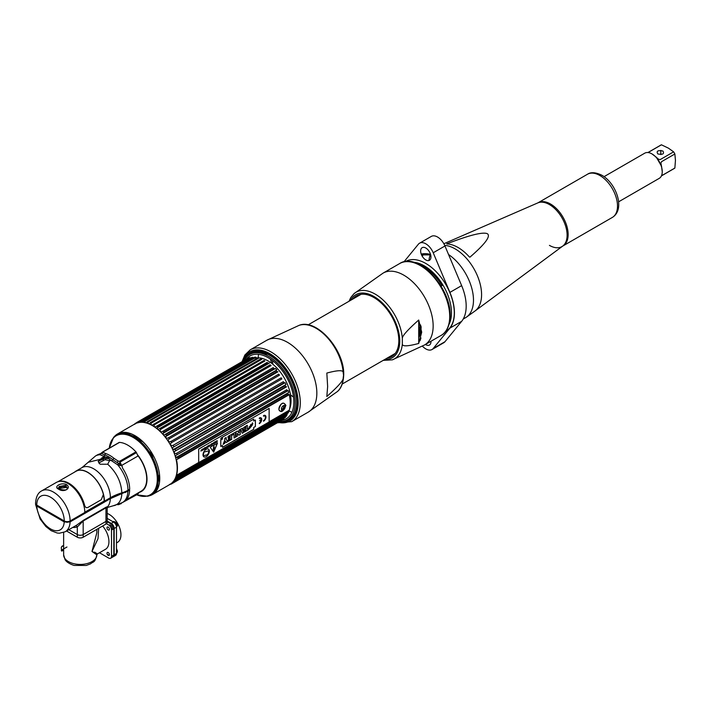 <?xml version="1.0" encoding="UTF-8"?>
<svg xmlns="http://www.w3.org/2000/svg" width="711" height="711" viewBox="0 0 711 711"><rect width="100%" height="100%" fill="white"/><g stroke="black" fill="none" stroke-linecap="round" stroke-linejoin="round"><path stroke-width="1.07" d="M103.273 460.106L103.273 458.737A22.956 13.26 60 0 1 103.335 458.551M106.268 458.195A20.264 11.696 -120 0 0 105.415 459.662M145.959 484.671A24.752 14.291 -120 0 0 146.715 482.796M117.528 433.959L134.957 423.898A34.963 20.192 60 0 1 152.438 425.631A34.963 20.192 60 0 1 175.279 456.444A34.963 20.192 60 0 1 169.92 484.458L152.501 494.518A34.963 20.192 -120 0 0 157.86 466.505A34.963 20.192 -120 0 0 135.019 435.683A34.963 20.192 -120 0 0 117.528 433.959A34.963 20.192 -120 0 0 114.524 436.43M148.857 495.887A34.963 20.192 -120 0 0 152.501 494.518M138.974 492.43A26.787 15.464 -120 0 0 137.534 454.791M136.672 494.812A34.066 19.668 -120 0 0 157.238 477.152A34.066 19.668 -120 0 0 133.206 437.461A34.066 19.668 -120 0 0 109.29 448.143L113.591 437.372A34.599 19.979 60 0 1 133.864 436.652A34.599 19.979 60 0 1 157.255 470.131A34.599 19.979 60 0 1 147.568 496.225L136.663 494.812M145.453 486.955A25.507 14.727 60 0 1 144.431 488.039M159.726 477.454L159.228 481.027M118.808 463.883L118.63 463.403M129.118 434.448L138.841 438.243M135.321 437.541L151.692 454L158.597 476.21L158.295 480.432M156.313 489.097L158.331 487.213M127.482 432.697L124.336 433.381M156.571 488.537L159.042 484.866M130.851 433.692L125.314 433.497M157.229 486.777L159.548 474.832M142.795 441.629L128.042 434.101M119.572 463.439L118.773 463.91M125.909 491.79L125.82 492.314M137.925 455.671A26.378 15.233 60 0 1 146.715 479.027A26.378 15.233 60 0 1 141.293 491.079L126.265 499.86M120.15 464.967L120.195 462.47M129.446 490.35A26.494 15.295 -120 0 0 129.482 489.399M107.512 507.458L107.734 506.605L106.143 507.156L83.356 520.31L76.53 525.242L65.234 531.757L59.404 533.223L57.138 533.001L51.183 530.69L45.86 526.513L40.109 518.986L35.577 504.419L36.794 506.063L64.221 521.901L70.096 521.901L110.374 498.642L129.642 490.235A26.902 15.535 60 0 1 124.087 501.619L122.399 502.588A26.902 15.535 -120 0 0 127.953 491.212M35.648 503.912L35.577 504.419M118.621 504.499L121.27 503.628M135.997 494.5A28.564 16.495 60 0 1 135.508 494.456M118.328 504.268L119.244 504.419L118.328 504.268M121.821 493.807A25.747 14.869 60 0 1 113.307 505.752L107.548 507.432L107.174 508.427L107.734 506.605A23.579 13.616 -120 0 0 110.374 498.642M83.356 520.31A1.991 1.146 -120 0 0 83.178 521.003L105.957 507.85L107.006 507.85M66.523 531.01L77.303 537.232A4.15 2.4 180 0 0 83.178 537.232L105.957 524.078A4.15 2.4 180 0 0 107.174 522.389L107.174 519.732A4.15 2.4 180 0 1 105.957 521.421L83.178 534.574A4.15 2.4 180 0 1 77.303 534.574L68.825 529.686L77.303 534.574A4.15 2.4 0 0 0 83.178 534.574L105.957 521.421A4.15 2.4 0 0 0 107.174 519.732L107.174 508.427M96.625 512.649L97.14 512.942L96.625 512.649M83.178 537.232L83.178 521.003L77.303 526.931L77.303 537.232M75.562 525.793A1.991 1.618 -109.8 0 1 77.303 526.931A25.578 14.762 60 0 1 72.753 527.411M125.563 492.43A23.579 13.616 -120 0 0 125.651 491.914M127.5 490.537L127.5 490.954A24.245 13.998 180 0 1 121.528 493.478A47.166 27.231 0 0 0 109.929 498.384L69.651 521.643A3.484 2.017 180 0 1 64.719 521.643L37.239 505.779A3.484 2.017 180 0 1 36.288 504.766M65.056 486.866L66.292 486.155M128.362 490.981A25.241 14.575 -120 0 0 128.442 490.003M127.002 491.23A25.241 14.575 60 0 1 126.949 491.754M125.651 500.473L138.921 492.812L137.552 494.305L122.114 502.748M39.345 506.987A19.099 11.029 -120 0 0 39.434 507.592M98.136 461.377L104.864 458.266L109.343 458.693M118.355 463.563L119.955 462.639M103.335 457.209L102.802 457.369M65.759 485.773L63.866 486.866M58.969 486.528L65.039 485.453M110.036 459.697L108.134 457.697L105.237 456.924L99.549 459.51C97.976 461.323 98.234 462.905 100.322 464.239L107.717 464.23L110.036 459.697L117.724 464.87L122.052 465.883L122.559 468.087A26.902 15.535 60 0 1 129.66 489.301L127.971 490.279A24.912 14.38 180 0 1 121.839 492.865A46.499 26.849 0 0 0 110.401 497.709L104.41 501.166A23.579 13.616 -120 0 0 94.11 477.428A23.579 13.616 -120 0 0 75.944 471.117A23.579 13.616 -120 0 0 74.548 472.131M100.607 453.591A1.991 1.146 -120 0 0 100.811 453.511A1.991 1.146 -120 0 0 100.909 453.449L100.162 454.738A26.902 15.535 -120 0 0 95.487 455.991L97.176 455.013A26.902 15.535 60 0 1 98.705 454.311L100.686 453.547L100.162 454.738L103.744 456.355A1.991 1.36 108.5 0 0 104.677 454.978L101.789 453.689L103.077 451.885A1.991 1.146 -120 0 0 102.651 451.974A1.991 1.146 -120 0 0 102.553 452.045L100.909 453.449L101.789 453.689M102.553 452.045L118.995 442.553A1.991 1.146 60 0 1 119.093 442.482A1.991 1.146 60 0 1 119.519 442.393A28.564 16.495 60 0 1 135.943 451.876A1.991 1.146 60 0 1 136.468 452.64L137.97 456.027L121.67 465.429L120.026 462.132A1.991 1.146 -120 0 0 119.501 461.368L118.115 461.057L117.244 462.612L121.67 465.429A1.991 1.146 -120 0 0 121.972 465.927M117.244 462.612L112.711 459.617A27.693 15.989 -120 0 0 104.677 454.978L105.717 453.547L103.051 452.356M111.529 460.844A1.991 0.889 129.3 0 0 112.711 459.617L114 458.328A28.564 16.495 -120 0 0 105.717 453.547M118.115 461.057L114 458.328M100.909 453.449L102.944 452.276M41.647 490.91L56.329 482.44A23.579 13.616 60 0 1 74.504 488.75A23.579 13.616 60 0 1 84.796 512.489L70.113 520.959A4.15 2.4 180 0 1 64.248 520.959L36.768 505.094A4.15 2.4 180 0 1 35.55 503.406C35.95 496.909 37.985 492.75 41.647 490.91A23.579 13.616 60 0 1 59.822 497.229A23.579 13.616 60 0 1 70.113 520.959M58.551 489.132C53.076 486.777 61.235 482.049 66.461 484.564C71.935 488.208 63.786 492.954 58.551 489.132A0.995 0.578 -60 0 1 59.049 489.079L57.92 487.95L65.759 485.764L67.101 487.968C67.572 490.172 64.888 490.537 59.049 489.079M66.194 486.075L64.843 486.848M110.098 460.657L104.961 459.715L98.891 462.95M67.03 487.355L58.32 488.555M103.53 495.407A23.25 13.42 60 0 1 104.17 501.033L84.796 512.213M61.724 546.777L62.426 546.368A0.995 0.578 -120 0 0 61.724 546.777L61.253 547.586L61.724 551.114L63.634 550.012M107.174 518.381L113.547 522.061A4.15 2.4 60 0 1 116.48 527.144L116.48 553.451A4.15 2.4 60 0 1 115.617 555.353L113.316 556.686A4.15 2.4 -120 0 0 114.178 554.784L114.178 528.477A4.15 2.4 -120 0 0 111.245 523.394L107.174 521.039M113.822 540.253A16.611 9.59 -120 0 0 113.822 537.285M111.68 524.496A2.124 1.226 60 0 1 111.974 523.918M114.089 527.58A2.124 1.226 60 0 1 113.44 527.544M113.822 549.923A2.124 1.226 60 0 1 114.178 550.403M116.48 542.937L117.502 542.342A16.611 9.59 -120 0 0 120.052 529.037A16.611 9.59 -120 0 0 109.201 514.4A16.611 9.59 -120 0 0 107.174 513.431M107.174 521.723L110.774 523.794A3.982 2.302 60 0 1 113.591 528.682L113.591 528.815M109.147 555.407L107.254 554.304M94.048 514.142L94.554 514.435M111.494 529.464A2.489 1.44 -120 0 0 112.267 528.22A2.489 1.44 -120 0 0 111.023 525.562A2.489 1.44 -120 0 0 109.041 525.225M94.323 513.973L94.839 514.266M96.847 529.34L96.847 532.69L91.986 551.46L96.847 554.864A16.611 9.59 180 0 1 86.582 563.707A16.611 9.59 180 0 1 68.496 561.628A16.611 9.59 180 0 1 63.634 554.847L63.634 532.512M98.687 528.282L97.994 538.689L91.986 551.46C97.914 554.456 98.785 554.687 94.59 552.136M102.633 526.007A16.611 9.59 60 0 1 108.943 541.666A16.611 9.59 60 0 1 105.504 549.274L97.363 553.967L96.847 554.856C94.919 563.37 93.177 561.343 90.546 563.85L86.253 565.458L74.104 565.432C66.425 563.005 64.968 559.433 65.056 559.575L63.634 554.847M99.478 552.749L108.587 558.011A4.15 2.4 -120 0 0 110.667 558.215A4.15 2.4 -120 0 0 111.52 556.313L111.52 530.006L113.822 528.682L113.822 554.989A4.15 2.4 60 0 1 112.969 556.882L110.667 558.215M106.49 523.705L108.587 524.922A4.15 2.4 60 0 1 111.52 530.006M106.97 527.82A1.742 1.004 -120 0 0 108.205 529.962A1.742 1.004 -120 0 0 109.432 529.251A1.742 1.004 -120 0 0 108.205 527.109A1.742 1.004 -120 0 0 106.97 527.82M106.97 553.238A1.742 1.004 -120 0 0 108.205 555.371A1.742 1.004 -120 0 0 109.432 554.66A1.742 1.004 -120 0 0 108.205 552.527A1.742 1.004 -120 0 0 106.97 553.238M108.89 555.522L107.512 554.731M116.871 549.87A1.964 1.129 60 0 1 116.96 550.492A1.964 1.129 60 0 1 116.48 551.425M116.48 553.291A3.573 2.062 -120 0 0 116.853 552.98A3.573 2.062 -120 0 0 117.253 551.638A3.573 2.062 -120 0 0 116.48 549.088M114.062 527.482A2.16 1.244 60 0 1 113.44 527.278A2.16 1.244 60 0 1 113.351 527.224M111.911 524.736A2.16 1.244 60 0 1 112.045 523.98M114.427 522.727A1.964 1.129 60 0 1 116.071 523.065M116.871 524.451A1.964 1.129 60 0 1 116.96 525.082A1.68 0.969 180 0 1 117.111 525.18M113.369 521.527C116.089 521.954 117.448 523.367 117.457 525.767A1.68 0.969 180 0 1 117.253 526.22A3.573 2.062 -120 0 0 115.946 522.905A3.573 2.062 -120 0 0 113.369 521.527A3.573 2.062 -120 0 0 112.907 521.696M119.377 463.554A28.236 16.3 60 0 1 119.199 463.074M244.406 360.335A37.647 21.739 60 0 1 268.607 356.371A37.647 21.739 60 0 1 294.612 395.574A37.647 21.739 60 0 1 279.699 421.454M276.295 420.085A36.252 20.93 -120 0 0 277.192 420.237M280.072 420.423A36.252 20.93 -120 0 0 281.165 420.352M281.716 420.29A36.252 20.93 -120 0 0 292.888 393.467A36.252 20.93 -120 0 0 268.225 357.722A36.252 20.93 -120 0 0 246.424 359.171M246.362 359.251A36.252 20.93 -120 0 0 245.935 359.837M245.686 360.219A36.252 20.93 -120 0 0 245.251 360.93M244.691 362.015A36.252 20.93 -120 0 0 244.175 363.205M243.02 363.872A37.647 21.739 60 0 1 243.358 362.814M243.731 361.81A37.647 21.739 60 0 1 243.989 361.197M244.691 359.81A38.332 22.13 60 0 1 269.593 355.242A38.332 22.13 60 0 1 296.14 395.565A38.332 22.13 60 0 1 280.294 421.472M295.225 402.337A37.292 21.534 -120 0 0 268.856 356.513A37.292 21.534 -120 0 0 268.731 356.442M289.057 394.694L178.106 458.524A35.292 20.379 -120 0 0 177.821 457.351L288.017 393.734A35.292 20.379 60 0 1 288.302 394.907L177.972 458.826M176.852 459.475L178.106 458.524L176.47 459.608A34.626 19.988 -120 0 1 176.47 475.321L178.106 475.321L288.302 411.696A35.292 20.379 60 0 1 288.017 412.549L175.972 476.788A34.626 19.988 60 0 1 175.43 478.068L177.012 478.076L287.208 414.451A35.292 20.379 60 0 1 286.817 415.188L176.621 478.805L174.755 479.338M177.012 454.498A35.292 20.379 -120 0 0 176.621 453.316L286.817 389.69A35.292 20.379 60 0 1 287.208 390.881L175.43 455.671A34.626 19.988 60 0 1 175.972 457.573L177.821 457.351M175.555 450.454A35.292 20.379 -120 0 0 175.057 449.272L285.253 385.655A35.292 20.379 60 0 1 285.742 386.837L174.035 451.698A34.626 19.988 60 0 1 174.755 453.609L176.621 453.316M286.426 386.882L174.417 451.529M173.76 446.455A35.292 20.379 -120 0 0 173.173 445.299L283.369 381.674A35.292 20.379 60 0 1 283.956 382.829L172.311 447.761A34.626 19.988 60 0 1 173.182 449.645L175.057 449.272M171.653 442.553A35.292 20.379 -120 0 0 170.987 441.442L281.174 377.825A35.292 20.379 60 0 1 281.849 378.936L171.653 442.553L170.285 443.922A34.626 19.988 60 0 1 171.298 445.753L173.173 445.299M169.271 438.829A35.292 20.379 -120 0 0 168.534 437.772L278.73 374.155A35.292 20.379 60 0 1 279.467 375.204L169.271 438.829L167.974 440.242A34.626 19.988 60 0 1 169.12 441.993L170.987 441.442M166.658 435.319A35.292 20.379 -120 0 0 165.859 434.341L276.055 370.724A35.292 20.379 60 0 1 276.855 371.702L166.658 435.319L165.441 436.776A34.626 19.988 60 0 1 166.685 438.411L168.534 437.772M163.85 432.101A35.292 20.379 -120 0 0 162.997 431.213L273.193 367.596A35.292 20.379 60 0 1 274.046 368.476L163.85 432.101L162.695 433.577A34.626 19.988 60 0 1 164.037 435.079L165.859 434.341M160.89 429.204A35.292 20.379 -120 0 0 160.002 428.431L270.189 364.805A35.292 20.379 60 0 1 271.087 365.587L160.89 429.204L159.806 430.706A34.626 19.988 60 0 1 161.21 432.048L162.997 431.213M157.824 426.689A35.292 20.379 -120 0 0 156.909 426.031L267.105 362.414A35.292 20.379 60 0 1 268.02 363.072L157.824 426.689L156.811 428.191A34.626 19.988 60 0 1 158.26 429.355L160.002 428.431M142.12 422.272A34.626 19.988 60 0 1 143.195 422.325L144.626 421.001A35.292 20.379 60 0 1 145.479 421.099L144.68 422.503A34.626 19.988 60 0 1 146.084 422.787L147.586 421.525A35.292 20.379 60 0 1 148.475 421.774L147.639 423.223A34.626 19.988 60 0 1 149.088 423.738L150.652 422.556A35.292 20.379 60 0 1 151.567 422.947L150.67 424.423A34.626 19.988 60 0 1 152.145 425.169L263.977 360.441A35.292 20.379 60 0 1 264.43 360.708A35.292 20.379 60 0 1 264.892 360.975L154.696 424.591L153.745 426.085A34.626 19.988 60 0 1 155.22 427.044L156.909 426.031M154.696 424.591A35.292 20.379 -120 0 0 154.234 424.325A35.292 20.379 60 0 0 153.78 424.067M170.64 483.827L171.653 483.836A35.292 20.379 -120 0 1 170.987 484.173L169.467 484.413M173.173 482.84A35.292 20.379 -120 0 0 173.76 482.36L283.956 418.743A35.292 20.379 60 0 1 283.369 419.223L173.173 482.84L171.653 483.16M172.311 482.369L173.76 482.36M174.035 480.423L286.622 415.588L285.742 416.815A35.292 20.379 60 0 1 285.253 417.428L175.057 481.045L173.182 481.489M175.057 481.045A35.292 20.379 -120 0 0 175.555 480.432L174.417 480.369M176.621 478.805A35.292 20.379 -120 0 0 177.012 478.076M177.821 476.166A35.292 20.379 -120 0 0 178.106 475.321M173.671 482.28L279.467 421.196A35.292 20.379 60 0 1 278.73 421.392L173.28 482.271M171.067 483.782L172.293 483.071M171.662 483.827L281.849 420.21A35.292 20.379 60 0 1 281.174 420.557L171.653 483.791M260.839 358.824L150.27 422.663L260.848 358.931A35.292 20.379 60 0 1 261.764 359.331L151.567 422.947M140.458 422.361L141.818 420.974A35.292 20.379 60 0 1 142.618 420.93L141.853 422.272M251.97 357.357L141.711 421.019L252.014 357.357A35.292 20.379 60 0 1 252.814 357.313L142.618 420.93M137.916 422.885L139.205 421.463A35.292 20.379 60 0 1 139.943 421.268L139.205 422.547M135.828 423.614L136.823 422.45A35.292 20.379 60 0 1 137.49 422.103L137.001 423.018M134.512 424.156L134.717 423.916A35.292 20.379 60 0 1 135.303 423.436L134.814 424.28M147.586 421.525L257.782 357.909A35.292 20.379 60 0 1 258.671 358.157L148.475 421.774M144.626 421.001L254.822 357.375A35.292 20.379 60 0 1 255.676 357.482L145.479 421.099M139.205 421.463L249.392 357.837A35.292 20.379 60 0 1 250.139 357.651L139.943 421.268M136.823 422.45L247.019 358.824A35.292 20.379 60 0 1 247.686 358.486L137.49 422.103M137.454 422.343L244.913 360.299A35.292 20.379 60 0 1 245.499 359.819L137.534 422.147M136.521 422.734L135.33 423.418M135.268 423.605L136.29 423.009M243.206 362.112A35.292 20.379 60 0 1 243.615 361.615L139.951 421.463M138.245 422.45L137.756 422.734M141.96 422.147L241.66 364.583A35.292 20.379 60 0 1 242.051 363.854L142.573 421.285M288.364 395.005L289.244 394.498A34.626 19.988 60 0 1 289.244 410.211L269.14 421.819M198.68 462.497L176.47 475.321M278.854 409.465C280.925 413.198 283.28 411.838 285.902 405.394C283.28 401.342 280.925 402.702 278.854 409.465M176.888 454.827L288.204 390.561A34.626 19.988 60 0 1 288.755 392.463L175.972 457.573M286.622 386.748L175.075 451.147M173.262 447.21L285.093 382.651A34.626 19.988 60 0 1 285.955 384.535L173.182 449.645M276.855 371.702L277.983 371.764L165.779 436.545M162.695 433.577L275.477 368.467A34.626 19.988 60 0 1 276.81 369.969L165.396 434.297M268.02 363.072L269.318 363.143L157.113 427.924M261.559 358.664L260.99 358.993M141.871 422.263L254.636 357.162A34.626 19.988 60 0 1 255.969 357.206L255.542 357.464M252.894 357.278L142.635 420.93M139.472 422.387L141.382 421.276M245.624 361.019A34.626 19.988 60 0 1 246.362 360.29L139.72 421.854M142.662 420.948L244.193 362.299M177.003 478.005L276.81 420.388A34.626 19.988 60 0 1 275.815 420.361M174.044 481.365L172.889 482.031M288.213 411.989L288.755 411.678A34.626 19.988 60 0 1 288.204 412.949L175.43 478.068M176.044 477.961L284.311 415.455A32.404 18.708 -120 0 0 286.089 414.175M288.151 411.785A32.404 18.708 -120 0 0 288.986 410.363M289.519 409.189A32.404 18.708 -120 0 0 268.109 360.939A32.404 18.708 -120 0 0 254.165 358.353M280.827 404.319L281.325 404.141M285.031 406.114A4.355 2.515 -60 0 1 282.942 410.06M280.872 411.171A4.355 2.515 -60 0 1 278.925 408.994A4.355 2.515 -60 0 1 281.432 404.052A4.355 2.515 -60 0 1 284.862 404.257L285.28 406.265C285.031 409.029 283.556 410.665 280.872 411.171M285.173 406.87A2.666 1.538 120 0 0 283.289 405.777A2.666 1.538 120 0 0 281.405 409.047L281.743 408.941A2.302 1.324 120 0 0 283.369 409.874A2.302 1.324 120 0 0 284.987 407.065L285.173 406.87A2.666 1.538 120 0 1 283.289 410.131A2.666 1.538 120 0 1 281.405 409.047M283.236 405.803A1.84 1.067 -60 0 1 283.316 405.839L283.671 406.345A1.84 1.067 -60 0 1 283.671 407.092L283.316 407.998A1.84 1.067 -60 0 1 282.756 408.692L282.054 409.101A1.84 1.067 -60 0 1 281.752 409.127M281.503 409.029L281.467 408.443M221.716 438.758L221.121 438.198L221.708 438.749L221.708 437.86L221.121 438.198L221.716 437.869L221.708 438.749M221.468 437.736A0.907 0.524 -60 0 1 221.468 439.211A0.907 0.524 120 0 0 221.459 437.727A0.907 0.524 120 0 0 221.459 439.202A0.907 0.524 -60 0 1 221.468 437.736M217.353 443.024L213.682 452.178M213.851 446.33L213.851 445.29L213.851 446.33M214.189 446.819L213.522 447.201L213.184 450.072A0.96 0.551 120 0 0 214.526 449.299L214.189 446.819M209.052 450.712L207.976 454.116A5.777 3.342 -60 0 1 207.523 454.356L207.461 454.658A4.239 2.444 -60 0 1 205.737 455.049A4.239 2.444 -60 0 1 203.995 455.6A4.239 2.444 120 0 0 205.755 455.058A4.239 2.444 120 0 0 207.479 454.676L207.541 454.373A5.777 3.342 120 0 0 208.003 454.133L209.078 450.703L203.941 452.08L203.328 455.067M208.412 449.112A4.488 2.595 -60 0 1 209.336 451.156A4.488 2.595 -60 0 1 207.381 455.671A4.488 2.595 -60 0 1 203.924 456.889M198.68 449.076L269.14 408.398L269.14 421.961L198.68 462.639L198.68 449.076M220.783 440.011L220.783 446.481L222.472 445.504L222.472 447.343L253.729 429.302L253.729 427.462L255.391 426.502L255.391 420.032L253.729 420.992L253.729 419.099L222.472 437.149L222.472 439.034L220.783 440.011M263.523 421.223A3.431 1.982 120 0 0 265.95 417.019A3.431 1.982 120 0 0 263.523 415.624L263.523 416.193A2.737 1.582 -60 0 1 265.452 417.304A2.737 1.582 -60 0 1 263.523 420.654L263.523 421.223M261.23 420.023A2.737 1.582 -60 0 1 259.319 423.081L259.319 423.649A3.431 1.982 120 0 0 261.746 419.446A3.431 1.982 120 0 0 259.319 418.05L259.319 418.619A2.737 1.582 -60 0 1 261.23 419.454L259.808 420.281L259.808 420.85L261.23 420.023M217.406 443.371L210.572 446.864L210.349 447.45L213.647 452.143L217.406 443.371M217.166 440.58L216.819 441.389L216.348 441.051L216.473 442.233L217.166 441.922L217.166 440.58M215.424 442.198L215.966 442.455L215.397 442.944L216.117 442.526L216.117 441.184L215.424 442.198M215.273 441.673L214.144 442.322L214.606 443.397L215.273 441.673M213.629 442.624L213.256 444.064L213.993 443.753L213.629 442.624M212.234 444.766L212.385 443.335L212.234 444.766M211.816 443.664L211.816 444.802L211.051 444.108L211.051 445.45L211.185 444.277L211.958 444.926L211.816 443.664M209.443 446.215L209.443 445.033L208.901 446.535L209.443 446.215M205.177 447.503L204.635 449.156L205.559 448.623L205.177 447.503M204.475 447.903L204.324 449.334L204.475 447.903M202.804 448.872L202.662 450.09L201.888 449.396L201.888 450.738L202.031 449.565L202.804 450.214L202.804 448.872M210.652 444.731L209.976 445.735L210.652 444.731M208.741 445.442L208.394 446.25L207.923 445.913L208.047 447.103L208.741 446.784L208.741 445.442M206.928 447.832L207.248 446.446L207.71 447.379L207.594 446.215L206.83 446.748L206.928 447.832M205.826 447.486L205.657 448.214C206.643 447.441 206.643 447.228 205.657 447.583L205.826 447.486M203.097 449.752L203.959 449.388L203.95 448.365L203.097 449.752M200.822 451.023L201.666 449.921L200.822 451.023M221.485 439.282A0.978 0.569 120 0 0 221.485 437.683A0.978 0.569 120 0 0 221.485 439.282M203.008 454.836A4.488 2.595 120 0 0 206.181 456.666A4.488 2.595 120 0 0 209.354 451.174A4.488 2.595 120 0 0 206.181 449.334A4.488 2.595 120 0 0 203.008 454.836M251.285 426.493L249.152 426.698M252.441 422.823L252.814 423.614L251.472 424.387M251.303 424.174L250.316 425.142M252.396 424.92L249.383 428.653M247.277 425.311L247.321 428.955M248.566 428.289L248.566 429.56L244.602 431.844M245.179 426.52L243.624 432.412L242.202 433.239M242.042 428.333L242.229 428.831M243.34 429.302L242.451 429.764L242.931 431.23M240.211 429.391L240.211 434.385L238.887 435.15M237.358 433.363L237.367 436.03L236.043 436.794M237.385 431.026L236.043 431.799L236.043 436.847L237.412 436.056L237.358 433.328L238.923 435.185L240.265 434.412L240.265 429.364L238.887 430.155L238.94 432.875L237.385 431.026L238.896 432.812M235.448 432.137L235.448 437.132L234.061 437.932M234.017 434.145L232.097 435.194M231.608 434.359L231.608 439.354L228.089 441.38M230.177 438.332L228.418 439.291M230.177 436.358L228.009 437.558M226.134 437.514L226.134 439.3L227.76 441.567L226.187 442.482M225.44 441.282L224.658 443.362L223.147 444.233M253.703 419.117L253.729 420.965M255.373 420.041L255.373 426.484L253.703 427.453L253.703 429.293L222.472 447.317M222.454 445.521L220.783 446.455M252.858 423.64L250.361 427.115L249.001 427.898L251.49 424.431L252.858 423.64M247.321 425.285L245.89 426.111L245.89 429.835L244.602 430.573L244.602 431.906L248.61 429.586L248.61 428.262L247.321 429.009L247.321 425.285M243.677 432.439L245.242 426.484L242.247 428.884L242.078 428.315L240.647 429.133L242.22 433.283L243.677 432.439M235.501 437.158L235.501 432.11L232.097 434.074L232.097 435.256L234.061 434.119L234.061 437.985L235.501 437.158M231.653 434.332L228.009 436.438L228.009 437.612L230.222 436.332L230.222 437.123L228.418 438.172L228.418 439.345L230.222 438.305L230.222 439.025L228.089 440.26L228.089 441.433L231.653 439.38L231.653 434.332M227.813 441.593L226.187 439.327L226.187 437.487L224.747 438.314L224.747 440.18L223.121 444.304L224.703 443.388L225.458 441.247L226.205 442.526L227.813 441.593M242.495 429.791L243.402 429.266L242.958 431.328L242.495 429.791M265.212 415.437A3.431 1.982 -60 0 1 265.718 418.166A3.431 1.982 -60 0 1 263.523 421.17M264.865 416.042A2.737 1.582 120 0 0 263.523 416.139M261.177 420.059A2.737 1.582 120 0 0 261.186 419.997L259.808 420.796M260.661 418.468A2.737 1.582 120 0 0 259.319 418.566M261.008 417.864A3.431 1.982 -60 0 1 261.515 420.592A3.431 1.982 -60 0 1 259.319 423.596M57.911 481.738L76.033 471.277A23.392 13.509 60 0 1 103.397 494.456L101.273 499.735L88.12 507.325C86.44 508.143 85.276 507.467 84.609 505.299A23.392 13.509 -120 0 0 58.213 481.649M418.708 324.767A34.146 19.712 60 0 1 418.886 328.224A34.146 19.712 60 0 1 418.708 331.486M272.251 356.113A34.146 19.712 -120 0 0 272.233 356.922M272.402 360.53A34.146 19.712 -120 0 0 272.962 364.334M290.506 394.729A34.146 19.712 -120 0 0 293.519 397.111M296.567 399.067A34.146 19.712 -120 0 0 297.278 399.458M418.708 337.672A34.146 19.712 -120 0 0 421.108 326.944A34.146 19.712 -120 0 0 421.108 326.758M420.983 337.956A34.146 19.712 60 0 1 418.708 339.867M343.546 375.141L343.2 377.976C343.555 380.332 338.098 386.517 326.829 396.516L327.638 386.526L326.829 373.071C338.098 370.058 343.555 369.933 343.2 372.706L343.546 375.141M272.624 364.059L272.624 362.334M269.665 354.522L269.727 355.322M270.358 359.055L271.798 363.419M243.633 361.863A38.865 22.441 60 0 1 243.82 361.295M244.113 360.504A38.865 22.441 60 0 1 269.896 354.638A38.865 22.441 60 0 1 297.376 402.23A38.865 22.441 60 0 1 279.405 421.623M270.269 354.851L255.311 351.696M244.735 361.988L244.406 363.072M294.558 413.135A37.407 21.597 -120 0 0 295.74 410.674L297.376 401.102M286.755 420.672A38.465 22.21 -120 0 0 288.95 419.766L287.706 420.281M277.432 420.094L276.695 419.854M277.779 419.232A37.407 21.597 -120 0 0 278.588 419.428M281.076 419.837A37.407 21.597 -120 0 0 281.947 419.899M282.169 419.908A37.407 21.597 -120 0 0 283.573 419.899M386.944 358.22A35.123 20.281 -120 0 0 398.827 340.605A35.123 20.281 -120 0 0 380.723 302.548A35.123 20.281 -120 0 0 352.798 299.073M402.337 343.84L402.337 338.56C401.982 336.205 407.439 330.02 418.708 320.021L418.708 343.466C407.439 346.479 401.982 346.604 402.337 343.84A38.465 22.21 -120 0 1 392.321 359.855L424.556 344.968L441.113 335.405A41.478 23.943 -120 0 0 449.708 316.422A41.478 23.943 -120 0 0 431.604 274.677A41.478 23.943 -120 0 0 399.635 263.568L383.078 273.122L354.069 293.599L350.727 297.616L349.065 301.233M418.708 343.466L421.712 332.215L418.708 320.021M356.487 295.812L354.131 298.3M420.805 331.148A39.985 23.081 60 0 1 418.841 329.886M549.434 245.375A24.983 14.424 -120 0 0 562.721 246.086L475.028 310.983A37.363 21.57 -120 0 0 479.223 280.703A37.363 21.57 -120 0 0 455.164 248.894A37.363 21.57 -120 0 0 444.677 245.348A37.363 21.57 60 0 1 455.164 248.894A37.363 21.57 60 0 1 479.276 280.854A37.363 21.57 60 0 1 474.868 311.107L466.594 317.035A38.367 22.148 60 0 1 465.536 317.71L463.199 319.061M430.271 254.796A37.363 21.57 -120 0 0 428.937 260.51A37.363 21.57 60 0 1 430.271 254.796M469.224 256.813L469.9 257.195L469.224 256.813A36.981 21.348 -120 0 0 458.097 247.517A36.981 21.348 -120 0 0 446.97 243.962L446.97 243.962M469.9 257.195C485.098 244.042 490.928 236.221 487.399 233.741C483.116 231.697 469.571 235.065 446.766 243.846M651.978 153.914A14.531 8.39 60 0 1 662.252 171.698L661.532 166.232L656.36 157.273L651.978 153.914A14.531 8.39 -120 0 0 644.717 153.194L604.066 176.657M662.252 171.698A14.531 8.39 60 0 1 659.248 178.354L618.597 201.826M661.39 165.77L660.91 163.201L661.523 161.69L674.863 153.994A13.482 7.785 -120 0 0 673.619 151.843L660.279 159.548L658.67 159.326L656.68 157.62M661.426 175.893L674.268 168.471A13.482 7.785 -120 0 0 674.863 168.063L661.47 175.804M648.041 152.545L661.434 144.804A13.482 7.785 -120 0 0 660.786 145.115L647.943 152.536M674.863 153.994L675.45 160.348L674.863 168.063M661.434 144.804L668.411 148.155L673.619 151.843M661.017 154.518A10.381 5.99 60 0 1 660.786 152.563L660.715 154.536M660.741 150.412L660.786 151.878A10.381 5.99 60 0 1 660.963 150.43M662.883 151.008C657.853 150.074 656.164 151.052 657.799 153.94C662.83 154.882 664.518 153.896 662.883 151.008M660.786 151.878L660.786 152.563M419.072 264.439L423.365 266.492C430.564 270.704 436.794 277.059 442.082 285.564L441.051 286.16M420.094 340.631L418.708 340.453M418.708 340.605L420.041 340.773M419.143 339.574L420.414 339.796M420.468 339.654L419.321 339.44M420.281 338.649L420.761 338.756M418.708 335.441L419.579 335.814M419.65 335.628L418.708 335.228M418.708 333.903L420.032 334.534M420.094 334.348L418.708 333.681M420.414 333.175L419.357 332.632M420.503 332.792L418.708 331.886M420.77 331.362L418.815 330.26M420.965 329.815L418.886 328.518M421.081 328.144L418.85 326.607M439.069 283.049L441.078 286.115M418.868 327.104L421.063 328.58M418.877 328.962L420.93 330.215M418.788 330.668L420.716 331.726M418.708 332.295L420.423 333.139M403.901 261.906L418.388 244.202A12.451 7.19 60 0 1 419.579 243.189A12.451 7.19 60 0 1 433.212 252.76L449.894 292.408A40.491 23.374 60 0 1 449.894 328.127L433.212 348.506A12.451 7.19 60 0 1 432.03 349.519A12.451 7.19 60 0 1 422.432 346.177M425.8 248.023A7.288 4.213 -120 0 0 420.645 251.001A7.288 4.213 -120 0 0 425.8 259.933A7.288 4.213 -120 0 0 430.955 256.955A7.288 4.213 -120 0 0 425.8 248.023M425.436 344.462A7.288 4.213 -120 0 0 425.8 344.684A7.288 4.213 -120 0 0 430.946 341.28M419.579 243.189L431.319 236.407A12.451 7.19 60 0 1 444.962 245.988L461.643 285.626A40.491 23.374 60 0 1 461.643 321.345L444.962 341.724A12.451 7.19 60 0 1 443.771 342.738L432.03 349.519M448.561 254.538A38.367 22.148 60 0 1 471.544 287.404A38.367 22.148 60 0 1 466.594 317.035M423.507 254.405A38.367 22.148 -120 0 0 422.236 256.218M70.096 521.901A23.579 13.616 60 0 1 65.234 531.757M37.194 506.294A23.579 13.616 60 0 1 37.096 505.69M104.082 508.347A23.703 13.687 -120 0 0 105.37 508.187M64.221 521.901A19.428 11.216 60 0 1 50.508 528.895A19.428 11.216 60 0 1 36.794 506.063M105.957 507.85L105.957 524.078M99.94 510.729A25.694 14.833 -120 0 0 100.713 510.88M107.583 500.26A20.264 11.696 -120 0 0 107.725 499.655M120.115 493.923A22.583 13.038 60 0 1 120.043 494.367M125.376 492.039A23.579 13.616 60 0 1 125.287 492.545M121.528 492.963L121.528 493.478M69.651 521.199L69.651 521.643M64.719 521.199L64.719 521.643M104.864 458.266A23.579 13.616 -120 0 0 101.842 457.768M110.401 497.709A23.579 13.616 -120 0 0 100.1 473.97A23.579 13.616 -120 0 0 81.934 467.651L75.944 471.117M121.839 492.865C121.243 481.916 116.533 472.371 107.717 464.23M99.549 459.51L88.208 462.283L81.934 467.651M103.744 456.355A26.84 15.491 60 0 1 105.237 456.924M127.971 490.279A26.902 15.535 -120 0 0 117.724 464.87L118.399 463.599M135.943 451.876L119.501 461.368M103.077 451.885L119.519 442.393M136.468 452.64L120.026 462.132M36.768 505.094A19.428 11.216 60 0 1 50.508 497.167A19.428 11.216 60 0 1 64.248 520.959M66.461 484.564A0.995 0.578 120 0 0 65.759 485.764M61.253 550.296L66.958 547.008M116.48 553.451L114.178 554.784M116.48 527.144L114.178 528.477M113.547 522.061L111.245 523.394M113.822 554.989L111.52 556.313M285.742 416.815L175.555 480.432M343.2 377.976A38.465 22.21 60 0 1 337.263 391.637L308.254 412.113A41.478 23.943 -120 0 0 316.839 393.13A41.478 23.943 60 0 0 298.736 351.385A41.478 23.943 60 0 0 266.776 340.276L299.011 325.389A38.465 22.21 60 0 1 326.784 336.978A38.465 22.21 60 0 1 343.2 372.706M258.209 357.82A41.478 23.943 60 0 1 258.52 354.327M288.773 410.762A41.478 23.943 -120 0 0 291.954 412.238M242.06 361.686L244.842 355.038L250.219 349.839A41.478 23.943 60 0 1 282.178 360.948A41.478 23.943 60 0 1 300.282 402.693A41.478 23.943 60 0 1 291.697 421.676L308.254 412.113M242.851 361.232A39.985 23.081 60 0 1 274.064 356.487A39.985 23.081 60 0 1 298.167 402.693A39.985 23.081 60 0 1 278.143 422.352M242.087 364.405A39.985 23.081 60 0 1 242.282 363.428M384.713 359.499A36.43 21.037 -120 0 0 399.751 341.138A36.43 21.037 -120 0 0 379.478 300.371A36.43 21.037 -120 0 0 350.567 300.362M383.078 273.122A41.478 23.943 -120 0 1 415.046 284.24A41.478 23.943 -120 0 1 433.15 325.976A41.478 23.943 60 0 1 424.556 344.968M402.337 338.56A38.465 22.21 -120 0 0 383.211 300.131A38.465 22.21 -120 0 0 354.069 293.599M418.708 332.339A41.478 23.943 -120 0 0 420.37 333.352M562.979 245.926A24.912 14.38 -120 0 0 566.8 225.956A24.912 14.38 -120 0 0 550.518 204.004A24.912 14.38 -120 0 0 538.067 202.777L587.428 174.275A24.912 14.38 60 0 1 599.888 175.51A24.912 14.38 60 0 1 616.161 197.462A24.912 14.38 60 0 1 612.34 217.424L562.721 246.086A24.983 14.424 -120 0 0 565.529 225.84A24.983 14.424 -120 0 0 549.434 204.572A24.983 14.424 -120 0 0 537.792 202.911L443.86 243.749M449.076 324.278A38.296 22.112 -120 0 0 424.396 265.896A38.296 22.112 -120 0 0 413.26 262.235M418.708 324.456A38.296 22.112 -120 0 0 420.974 326.216M445.628 331.424A40.287 23.259 -120 0 0 452.205 299.251A40.287 23.259 -120 0 0 425.8 263.461A40.287 23.259 -120 0 0 405.341 261.648M433.212 252.76L444.962 245.988M433.212 348.506L444.962 341.724M449.894 328.127L461.643 321.345M449.894 292.408L461.643 285.626M421.241 254.111A39.363 22.725 60 0 1 430.564 254.431M101.193 453.209L100.313 453.707M122.399 502.588L113.307 505.752M117.635 504.721L118.968 504.561M92.697 514.915L92.697 515.502M95.487 455.991L88.208 462.283M102.651 451.974L119.093 442.482M61.928 546.315L63.634 545.337M116.48 548.448L117.457 551.176L116.853 552.98M177.51 459.173L288.728 394.969M361.037 294.318L308.121 324.874M395.183 353.456L342.267 384.011M299.011 325.389C316.697 317.933 344.586 350.132 343.706 374.688C343.306 386.242 338.871 390.446 337.263 391.637M277.352 422.805L291.697 421.676M266.776 340.276L250.219 349.839M383.211 360.37L392.321 359.855M441.113 335.405C444.597 333.69 449.841 328.358 450.143 315.808C451.316 287.759 417.579 251.507 399.635 263.568M587.428 174.275C590.85 171.911 595.694 172.249 601.959 175.297C616.215 183.269 625.653 209.363 612.34 217.424M421.534 254.858L430.688 254.902M418.708 323.514L420.699 325.158"/></g></svg>
